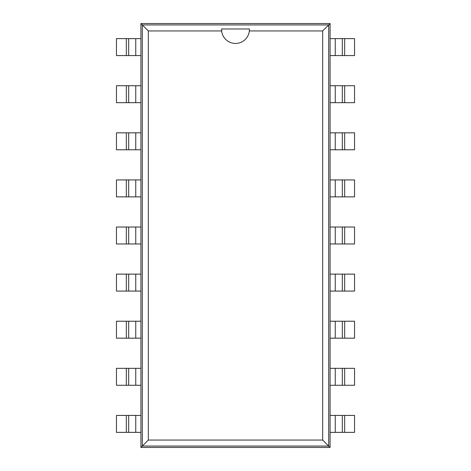 <?xml version="1.0" encoding="UTF-8"?>
<svg xmlns="http://www.w3.org/2000/svg" width="471" height="471" viewBox="0 0 471 471"><rect width="100%" height="100%" fill="white"/><g stroke="black" fill="none" stroke-linecap="round" stroke-linejoin="round"><path stroke-width="0.71" d="M135.754 432.372L116.455 432.372L116.455 415.428L135.754 415.428L135.754 432.372L140.929 432.372L140.929 447.45L330.071 447.45L330.071 432.372L344.666 432.372L344.666 415.428L354.545 415.428L354.545 432.372L344.666 432.372M335.246 38.628L354.545 38.628L354.545 55.572L335.246 55.572L335.246 38.628L330.071 38.628L330.071 23.55L140.929 23.55L140.929 38.628L126.334 38.628L126.334 55.572L116.455 55.572L116.455 38.628L126.334 38.628M344.666 415.428L330.071 415.428L330.071 38.628M126.334 55.572L140.929 55.572L140.929 432.372M330.071 447.45L328.681 446.061L328.681 24.939L142.319 24.939L142.319 446.061L328.681 446.061L322.676 440.055L322.676 30.945L249.336 30.945A13.906 13.906 0 0 1 221.664 30.945L148.324 30.945L148.324 440.055L322.676 440.055M330.071 23.55L322.676 30.945M335.246 55.572L330.071 55.572M330.071 385.272L344.666 385.272L344.666 368.328L354.545 368.328L354.545 385.272L344.666 385.272M344.666 102.672L335.246 102.672L335.246 85.728L354.545 85.728L354.545 102.672L344.666 102.672L344.666 85.728M335.246 85.728L330.071 85.728M335.246 385.272L335.246 368.328L344.666 368.328M335.246 368.328L330.071 368.328M335.246 102.672L330.071 102.672M330.071 338.172L344.666 338.172L344.666 321.228L354.545 321.228L354.545 338.172L344.666 338.172M344.666 149.772L335.246 149.772L335.246 132.828L354.545 132.828L354.545 149.772L344.666 149.772L344.666 132.828M335.246 132.828L330.071 132.828M335.246 338.172L335.246 321.228L344.666 321.228M335.246 321.228L330.071 321.228M335.246 149.772L330.071 149.772M330.071 291.072L344.666 291.072L344.666 274.128L354.545 274.128L354.545 291.072L344.666 291.072M344.666 196.872L335.246 196.872L335.246 179.928L354.545 179.928L354.545 196.872L344.666 196.872L344.666 179.928M335.246 179.928L330.071 179.928M335.246 291.072L335.246 274.128L344.666 274.128M335.246 274.128L330.071 274.128M335.246 196.872L330.071 196.872M330.071 243.972L344.666 243.972L344.666 227.028L354.545 227.028L354.545 243.972L344.666 243.972M335.246 243.972L335.246 227.028L344.666 227.028M335.246 227.028L330.071 227.028M140.929 23.55L148.324 30.945M140.929 447.45L148.324 440.055M135.754 415.428L140.929 415.428M140.929 85.728L126.334 85.728L126.334 102.672L116.455 102.672L116.455 85.728L126.334 85.728M126.334 368.328L135.754 368.328L135.754 385.272L116.455 385.272L116.455 368.328L126.334 368.328L126.334 385.272M135.754 385.272L140.929 385.272M135.754 85.728L135.754 102.672L126.334 102.672M135.754 102.672L140.929 102.672M135.754 368.328L140.929 368.328M140.929 132.828L126.334 132.828L126.334 149.772L116.455 149.772L116.455 132.828L126.334 132.828M126.334 321.228L135.754 321.228L135.754 338.172L116.455 338.172L116.455 321.228L126.334 321.228L126.334 338.172M135.754 338.172L140.929 338.172M135.754 132.828L135.754 149.772L126.334 149.772M135.754 149.772L140.929 149.772M135.754 321.228L140.929 321.228M140.929 179.928L126.334 179.928L126.334 196.872L116.455 196.872L116.455 179.928L126.334 179.928M126.334 274.128L135.754 274.128L135.754 291.072L116.455 291.072L116.455 274.128L126.334 274.128L126.334 291.072M135.754 291.072L140.929 291.072M135.754 179.928L135.754 196.872L126.334 196.872M135.754 196.872L140.929 196.872M135.754 274.128L140.929 274.128M140.929 227.028L126.334 227.028L126.334 243.972L116.455 243.972L116.455 227.028L126.334 227.028M135.754 227.028L135.754 243.972L126.334 243.972M135.754 243.972L140.929 243.972M330.071 432.372L330.071 415.428M342.311 415.428L342.311 432.372M342.311 55.572L342.311 38.628M342.311 385.272L342.311 368.328M342.311 102.672L342.311 85.728M342.311 338.172L342.311 321.228M342.311 149.772L342.311 132.828L342.311 149.772M342.311 291.072L342.311 274.128M342.311 196.872L342.311 179.928L342.311 196.872M342.311 243.972L342.311 227.028M221.605 28.972L221.664 30.945A13.906 13.906 0 0 1 221.605 28.972L249.406 28.972L249.336 30.945A13.906 13.906 0 0 0 249.395 28.972M140.929 38.628L140.929 55.572M128.689 55.572L128.689 38.628M128.689 415.428L128.689 432.372M128.689 85.728L128.689 102.672L128.689 85.728M128.689 368.328L128.689 385.272M128.689 132.828L128.689 149.772M128.689 321.228L128.689 338.172M128.689 179.928L128.689 196.872M128.689 274.128L128.689 291.072L128.689 274.128M128.689 227.028L128.689 243.972M335.246 415.428L335.246 432.372M344.666 55.572L344.666 38.628M135.754 55.572L135.754 38.628M126.334 415.428L126.334 432.372"/></g></svg>
